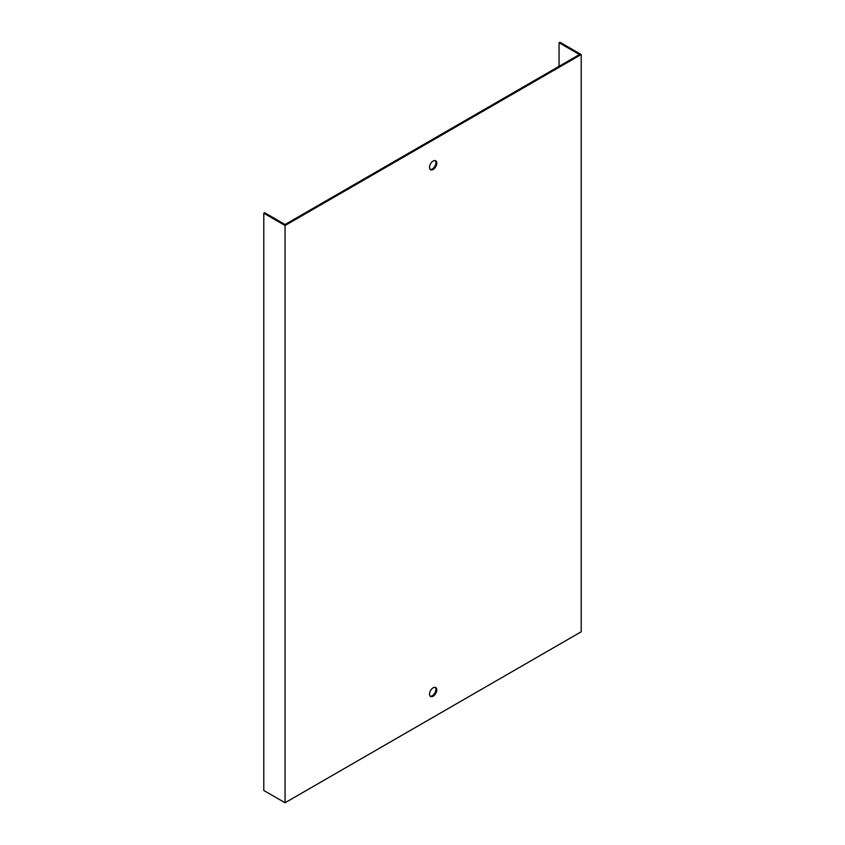 <?xml version="1.0" encoding="UTF-8"?>
<svg xmlns="http://www.w3.org/2000/svg" width="845" height="845" viewBox="0 0 845 845"><rect width="100%" height="100%" fill="white"/><g stroke="black" fill="none" stroke-linecap="round" stroke-linejoin="round"><path stroke-width="1.27" d="M559.063 66.311L559.063 42.757L579.469 54.534L285.061 224.506L264.665 212.729L263.788 213.225L263.788 790.466L285.061 802.75L285.061 225.52L263.788 213.225M433.136 169.475A5.154 2.979 120 0 0 436.506 164.933A5.154 2.979 120 0 0 435.714 160.803A5.154 2.979 120 0 0 433.136 161.057A5.154 2.979 120 0 0 429.778 165.599A5.154 2.979 120 0 0 430.559 169.729A5.154 2.979 120 0 0 433.136 169.475M433.136 687.809A5.154 2.979 120 0 0 429.778 692.351A5.154 2.979 120 0 0 430.559 696.481A5.154 2.979 120 0 0 435.714 693.502A5.154 2.979 120 0 0 435.714 687.555A5.154 2.979 120 0 0 433.136 687.809M559.063 42.757L559.939 42.25L581.212 54.534L581.212 631.775L285.061 802.75M581.212 54.534L285.061 225.52M435.238 160.613A5.154 2.979 -60 0 1 434.837 166.254A5.154 2.979 -60 0 1 430.158 169.412M435.238 687.365A5.154 2.979 -60 0 1 434.837 692.995A5.154 2.979 -60 0 1 430.158 696.164"/></g></svg>
